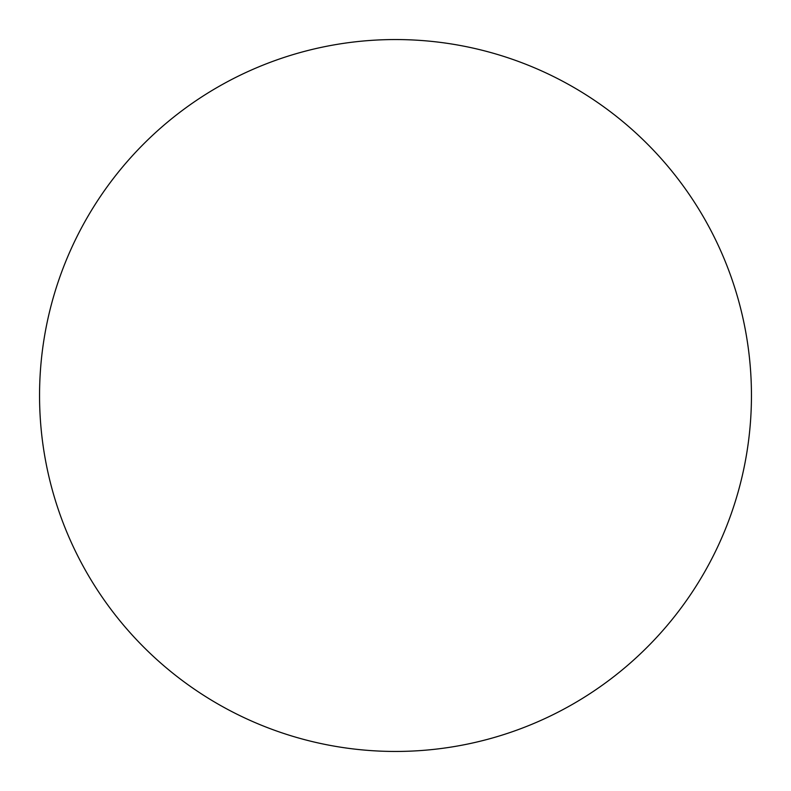 <?xml version="1.0" encoding="UTF-8"?>
<svg xmlns="http://www.w3.org/2000/svg" width="791" height="791" viewBox="0 0 791 791"><rect width="100%" height="100%" fill="white"/><g stroke="black" fill="none" stroke-linecap="round" stroke-linejoin="round"><path stroke-width="1.19" d="M39.55 395.5A355.95 355.95 0 0 0 395.5 751.45A355.95 355.95 0 0 0 751.45 395.5A355.95 355.95 0 0 0 395.5 39.55A355.95 355.95 0 0 0 39.55 395.5"/></g></svg>

